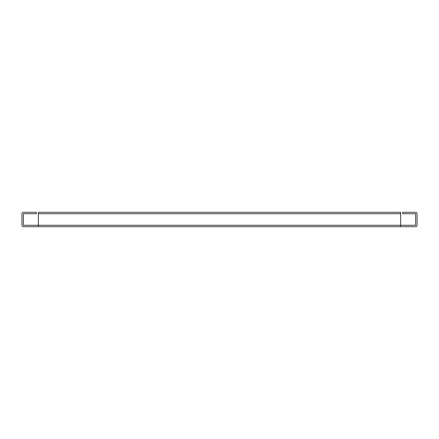 <?xml version="1.0" encoding="UTF-8"?>
<svg xmlns="http://www.w3.org/2000/svg" width="439" height="439" viewBox="0 0 439 439"><rect width="100%" height="100%" fill="white"/><g stroke="black" fill="none" stroke-linecap="round" stroke-linejoin="round"><path stroke-width="0.66" d="M417.05 213.744L417.05 225.256A1.443 1.443 0 0 1 415.607 226.7L400.637 226.7L400.637 213.744L38.363 213.744L38.363 225.256L23.393 225.262L23.393 213.738L36.349 213.738L36.349 212.3L23.393 212.3A1.443 1.443 0 0 0 21.95 213.744L21.95 225.256A1.443 1.443 0 0 0 23.393 226.7L38.363 226.7L38.363 225.256L415.607 225.262L415.607 213.738L402.651 213.738L402.651 212.3L415.607 212.3A1.443 1.443 0 0 1 417.05 213.744M400.637 226.7L38.363 226.7M38.363 213.744L38.363 212.3L400.637 212.3L400.637 213.744"/></g></svg>
